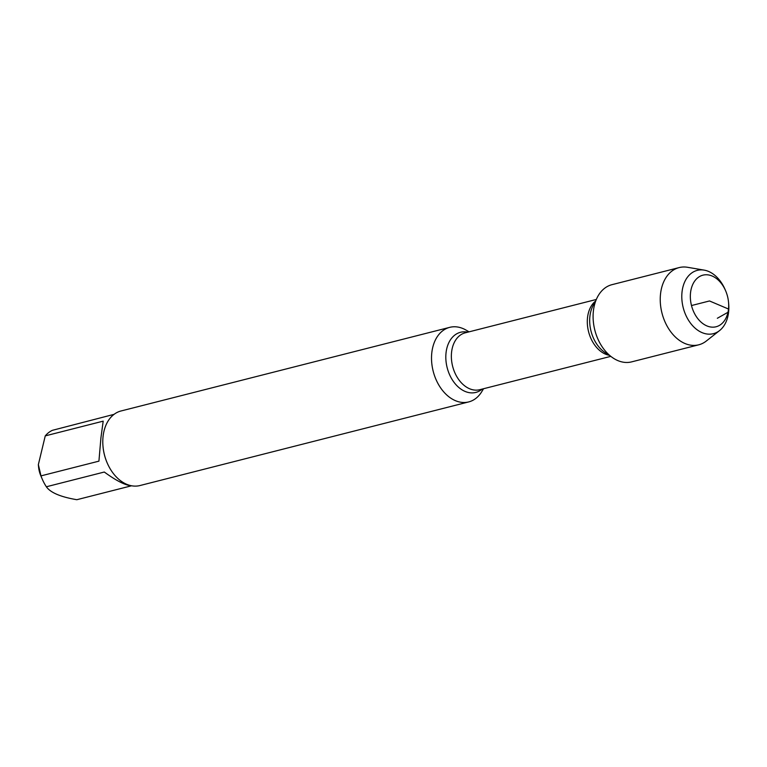 <?xml version="1.0" encoding="UTF-8"?>
<svg xmlns="http://www.w3.org/2000/svg" width="767" height="767" viewBox="0 0 767 767"><rect width="100%" height="100%" fill="white"/><g stroke="black" fill="none" stroke-linecap="round" stroke-linejoin="round"><path stroke-width="1.15" d="M483.546 388.735L481.734 391.707A38.475 26.864 -104.3 0 1 468.704 401.918A38.475 26.864 -104.3 0 1 431.783 352.973A38.475 26.864 -104.3 0 1 449.74 327.346A38.475 26.864 -104.3 0 1 466.058 330.098L469.068 331.843M449.74 327.346L121.013 410.978A38.475 26.864 75.7 0 0 103.056 436.605A38.475 26.864 75.7 0 0 103.018 446.576A38.475 26.864 75.7 0 0 107.159 462.865A38.475 26.864 75.7 0 0 139.977 485.54L468.704 401.918M131.751 485.818C125.587 485.473 116.44 480.88 104.302 472.031L46.365 486.767A36.931 25.79 -104.3 0 1 42.214 479.039L40.852 475.866A21.323 14.889 -104.3 0 1 38.561 466.844L38.35 464.649L45.253 435.886A36.931 25.79 -104.3 0 1 52.396 430.325L114.072 414.343M131.464 485.808L76.834 499.71C60.583 496.939 50.43 492.635 46.365 486.767M42.214 479.039A36.931 25.79 -104.3 0 1 40.977 475.885L38.369 464.649M40.977 475.885L98.924 461.149L100.918 437.89L103.19 421.15L45.253 435.886M103.018 446.576L103.046 446.921A36.931 25.79 75.7 0 0 107.025 462.549L107.159 462.865M704.173 270.128L687.539 267.29A39.836 27.823 75.7 0 0 679.111 267.597L611.97 284.672A39.836 27.823 75.7 0 0 593.37 311.21A39.836 27.823 75.7 0 0 631.605 361.88L698.756 344.805A39.836 27.823 75.7 0 0 706.292 341.037L719.551 330.596A32.665 22.818 -104.3 0 1 693.416 326.55A32.665 22.818 -104.3 0 1 682.016 292.131A32.665 22.818 -104.3 0 1 704.173 270.128A32.665 22.818 -104.3 0 1 725.131 289.629L725.659 290.856A26.624 18.59 75.7 0 0 705.419 274.778A26.624 18.59 75.7 0 0 690.521 292.898A26.624 18.59 75.7 0 0 709.408 326.752A26.624 18.59 75.7 0 0 728.525 302.121A26.624 18.59 75.7 0 0 725.659 290.856M679.111 267.597A39.836 27.823 75.7 0 0 660.512 294.125A39.836 27.823 75.7 0 0 698.756 344.805M728.525 302.121L728.65 303.454A32.665 22.818 -104.3 0 1 728.621 311.929A32.665 22.818 -104.3 0 1 719.551 330.596M691.489 305.544L709.504 300.961L728.497 309.024L728.621 311.929M727.969 312.284L717.346 318.267M482.203 389.07A31.025 21.668 -104.3 0 1 457.151 385.935A31.025 21.668 -104.3 0 1 446.03 352.954A31.025 21.668 -104.3 0 1 467.736 332.178M596.323 299.466L465.262 332.811A29.357 20.498 75.7 0 0 452.635 366.31A29.357 20.498 75.7 0 0 479.739 389.703L610.8 356.358M609.506 355.342A29.357 20.498 -104.3 0 1 588.577 331.728A29.357 20.498 -104.3 0 1 595.681 300.98M595.825 300.722L593.476 304.825A30.69 21.438 75.7 0 0 605.738 353.012L609.755 355.505"/></g></svg>
